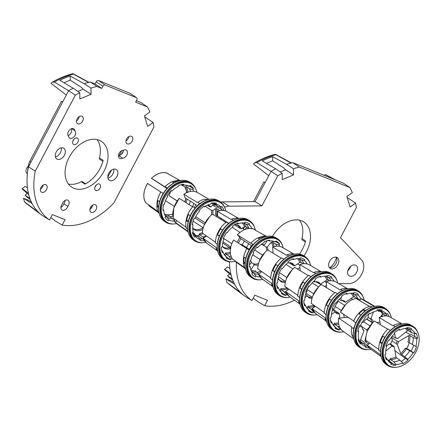 <?xml version="1.0" encoding="UTF-8"?>
<svg xmlns="http://www.w3.org/2000/svg" width="441" height="441" viewBox="0 0 441 441"><rect width="100%" height="100%" fill="white"/><g stroke="black" fill="none" stroke-linecap="round" stroke-linejoin="round"><path stroke-width="0.66" d="M221.007 218.278A6.213 4.228 122.9 0 0 220.687 219.227M348.495 275.305L349.818 276.16A6.213 4.228 122.9 0 0 356.46 272.643A6.213 4.228 122.9 0 0 356.069 265.471A6.213 4.228 122.9 0 0 355.584 265.217L355.336 265.118A6.213 4.228 122.9 0 0 348.495 268.988A6.213 4.228 122.9 0 0 349.085 275.807A6.213 4.228 122.9 0 0 349.57 276.055L348.655 275.465M336.384 257.384A12.122 8.252 -57.1 0 1 334.791 261.833A12.122 8.252 -57.1 0 1 329.703 267.737M222.341 201.89L229 206.19L261.893 205.897L277.786 175.755L271.039 171.34L255.085 201.598L222.341 201.89A14.068 9.575 122.9 0 0 220.632 202.066M215.048 204.74A14.068 9.575 122.9 0 0 213.769 205.831M229 206.19A14.068 9.575 122.9 0 0 224.585 207.27M245.003 229.408A6.494 4.421 122.9 0 0 246.569 227.253A6.494 4.421 122.9 0 0 246.629 227.132M227.374 266.992L224.739 269.313L230.83 273.822M329.598 261.331A6.494 4.421 -57.1 0 1 337.255 257.55A6.494 4.421 -57.1 0 1 337.867 264.683A6.494 4.421 -57.1 0 1 330.21 268.459A6.494 4.421 -57.1 0 1 329.598 261.331M329.388 267.681A6.494 4.421 122.9 0 0 336.003 263.475A6.494 4.421 122.9 0 0 336.207 257.125M299.467 254.066A27.27 18.561 122.9 0 0 302.388 249.347A27.27 18.561 122.9 0 0 305.607 240.962L301.936 238.587A27.27 18.561 -57.1 0 0 299.516 220.213M272.439 236.42A27.27 18.561 -57.1 0 1 303.805 221.983A27.27 18.561 -57.1 0 1 306.385 251.927A27.27 18.561 -57.1 0 1 303.981 255.901M244.755 226.663A12.122 8.252 -57.1 0 1 243.184 228.818M221.195 218.747A6.213 4.228 -57.1 0 1 220.693 219.199M350.678 266.287A6.213 4.228 -57.1 0 1 347.817 270.691M229.491 261.794A67.071 45.655 122.9 0 0 240.714 292.664A67.071 45.655 -57.1 0 0 245.345 296.517L245.334 296.534A67.087 45.671 -57.1 0 1 244.138 295.679A67.087 45.671 -57.1 0 1 240.703 292.686L240.714 292.664M230.18 246.64L230.704 247.186M271.039 171.34A86.546 58.912 -57.1 0 1 275.697 168.826L282.207 173.368L282.312 179.559L293.524 174.928L293.425 168.738L286.611 164.322L272.604 156.632L272.67 160.772L266.436 163.357M292.763 162.63L299.362 167.106L349.895 187.579L343.357 183.12L292.763 162.63A86.546 58.912 122.9 0 0 286.611 164.322M338.716 283.613L348.963 283.596A14.068 9.575 122.9 0 0 361.642 274.357A14.068 9.575 122.9 0 0 361.537 259.87L340.474 237.727L356.367 207.584A86.359 58.785 122.9 0 0 355.573 203.081L347.199 197.54M229.921 247.66A5.044 3.434 -57.1 0 1 230.516 246.988M265.146 182.513L263.878 182.001L265.03 182.745M263.878 182.001L253.542 201.609M231.189 275.283L224.497 269.534L224.739 269.313M232.677 279.952L227.545 275.851L232.313 278.96M236.387 262.285A66.878 45.528 122.9 0 0 251.982 300.575L245.345 296.517M261.893 205.897L255.085 201.598M268.745 175.694L253.41 163.865L254.705 162.806L256.849 162.613A85.212 58.003 -57.1 0 1 275.912 154.736L291.082 163.093M272.67 160.772L284.026 168.109L285.608 169.813L293.524 174.928M280.261 172.007L285.608 169.813M275.553 154.339L291.429 162.944M299.362 167.106A86.359 58.785 122.9 0 0 293.425 168.738M355.573 203.081L350.132 207.027L346.885 196.543L352.331 192.596A86.359 58.785 122.9 0 0 349.895 187.579M334.008 179.338L325.331 174.504L335.97 180.132M324.185 175.358L325.331 174.504M253.222 298.221L257.737 301.561L264.628 305.696A66.878 45.528 122.9 0 0 294.472 300.189M251.982 300.575L254.815 295.2L267.466 300.321L264.628 305.696M282.207 173.368A86.359 58.785 122.9 0 0 277.786 175.755M233.796 282.598L230.786 280.823L225.93 278.855L234.629 284.285M227.545 275.851L229.667 273.982M229.039 277.395L228.339 276.711M271.077 171.384L256.849 162.613M225.93 278.855L226.966 282.472L240.703 292.686M226.773 282.312L230.042 285.079L226.773 282.312M230.064 285.095L244.138 295.679M272.604 156.632A85.3 58.069 -57.1 0 0 262.301 160.888L275.697 168.892M305.354 241.927L302.3 239.959A1.731 1.18 -57.1 0 1 301.936 238.587M391.354 337.365L397.181 341.13A4.327 2.944 -57.1 0 1 396.801 342.381A4.327 2.944 -57.1 0 1 396.128 343.567L391.939 340.86M394.927 350.749L405.4 358.351L408.068 360.071L407.771 359.31A19.696 13.406 122.9 0 0 413.129 352.695L413.763 352.844A20.6 14.024 122.9 0 0 416.475 346.582L415.846 346.439A19.696 13.406 122.9 0 0 416.679 338.765L417.522 338.264A20.777 14.145 122.9 0 0 416.111 333.109L415.306 333.754A19.696 13.406 122.9 0 0 411.194 329.499L411.558 328.666A20.6 14.024 122.9 0 0 406.817 327.553L406.459 328.391A19.696 13.406 122.9 0 0 399.755 330.111L399.601 329.245A20.777 14.145 122.9 0 0 394.392 332.85L394.684 333.611A19.696 13.406 122.9 0 0 389.326 340.226L388.697 340.077A20.6 14.024 122.9 0 0 387.137 343.159A20.6 14.024 122.9 0 0 385.98 346.334L386.614 346.483A19.696 13.406 122.9 0 0 385.776 354.156L384.932 354.652A20.777 14.145 122.9 0 0 386.349 359.806L387.154 359.167A19.696 13.406 122.9 0 0 388.08 360.672A19.696 13.406 122.9 0 0 391.261 363.423L389.067 360.644L387.672 359.696M381.217 356.956L381.085 356.422A22.866 15.562 -57.1 0 1 382.926 341.08A22.866 15.562 -57.1 0 1 402.016 324.003L402.561 323.903A23.312 15.87 122.9 0 0 383.097 341.312A23.312 15.87 122.9 0 0 381.217 356.956A23.312 15.87 122.9 0 0 386.178 364.487L387.545 365.418A23.351 15.893 122.9 0 0 395.571 367.309M384.745 337.508L382.518 335.799A19.586 13.335 122.9 0 0 380.952 338.881A19.586 13.335 122.9 0 0 380.01 341.373A19.52 13.285 -57.1 0 1 380.021 341.351A19.52 13.285 -57.1 0 1 380.958 338.864A19.52 13.285 -57.1 0 1 387.81 329.262L388.119 328.986L390.373 330.375M382.452 335.992A20.413 13.897 -57.1 0 1 388.097 329.003A20.413 13.897 -57.1 0 1 388.119 328.986M417.903 332.729A23.351 15.893 122.9 0 0 412.881 326.191A23.351 15.893 122.9 0 0 384.458 342.205A23.351 15.893 122.9 0 0 387.545 365.418M369.718 343.087L367.215 345.27L380.357 354.592L380.241 355.479L380.985 356.003M386.107 346.069L391.134 343.104A4.763 3.241 -57.1 0 1 391.58 341.571A4.763 3.241 -57.1 0 1 392.424 340.132L391.316 337.271M388.901 365.55L388.102 365.032A22.723 15.468 -57.1 0 1 384.888 342.304A22.723 15.468 -57.1 0 1 412.754 326.853L413.553 327.371A22.723 15.468 -57.1 0 1 416.767 350.099A22.723 15.468 -57.1 0 1 388.901 365.55A22.723 15.468 -57.1 0 1 385.688 342.822A22.723 15.468 -57.1 0 1 413.553 327.371M417.522 338.264L410.869 334.317L409.617 334.372L405.803 332.106M397.181 341.13L398.537 341.566L408.62 335.618A17.552 11.946 -57.1 0 1 407.958 341.957L415.846 346.439M416.679 338.765L413.123 337.58L409.849 335.551L408.62 335.618M406.712 348.462L411.111 351.124M413.129 352.695L405.246 348.219A17.552 11.946 -57.1 0 1 400.792 353.665L407.771 359.31M400.792 353.665L397.247 344.531L396.128 343.567M414.86 336.544A20.777 14.145 122.9 0 0 414.259 333.446M398.537 341.566A4.763 3.241 -57.1 0 1 397.247 344.531M405.246 348.219L406.663 348.55A19.586 13.335 122.9 0 0 409.298 342.563M391.261 363.423L390.902 364.255A20.6 14.024 122.9 0 0 395.638 365.368L396.001 364.531A19.696 13.406 122.9 0 0 402.705 362.811L402.853 363.676A20.777 14.145 122.9 0 0 408.068 360.071M405.4 358.351A20.777 14.145 -57.1 0 1 401.205 361.411M391.228 363.5A20.6 14.024 122.9 0 0 392.975 363.649L395.638 365.368M413.763 352.844L411.1 351.124A20.6 14.024 122.9 0 0 413.691 345.253M395.268 326.621L393.278 325.419A20.413 13.897 -57.1 0 1 400.373 323.611L401.293 324.146M389.16 359.988L389.337 361.08L392.964 363.665M381.261 357.127A20.413 13.897 -57.1 0 1 380.241 355.479M380.544 351.571L378.841 350.375A20.413 13.897 -57.1 0 1 379.74 342.249L381.928 343.699M412.881 326.191L411.47 325.326A23.312 15.87 122.9 0 0 402.561 323.903M380.021 341.351L380.01 341.373A19.586 13.335 122.9 0 0 379.806 342.056L379.74 342.249M393.278 325.419L392.854 325.778L379.238 317.537L380.374 324.686M411.194 329.499L408.074 328.843L406.641 327.966M388.488 360.247A19.586 13.335 122.9 0 0 389.651 360.303L390.461 358.434L390.638 359.602L393.802 361.752L396.001 364.531M386.073 346.036L386.614 346.483M379.806 342.056L381.713 342.707L382.093 343.214M378.99 349.603L365.87 340.386A18.737 12.756 -57.1 0 1 374.299 320.954L387.81 329.262M382.904 336.296A19.586 13.335 122.9 0 0 380.296 342.376M399.755 330.111L398.647 329.758M402.705 362.811L399.882 360.17A18.539 12.618 -57.1 0 1 393.802 361.752M379.166 317.526C383.416 315.513 387.159 315.392 390.395 317.167L390.395 317.167A18.737 12.756 -57.1 0 0 379.238 317.537L379.139 317.63M392.159 336.224L395.461 338.032L394.535 332.718M405.444 328.435A17.552 11.946 -57.1 0 1 407.319 330.893L408.52 330.706L411.789 332.718L415.306 333.754M407.319 330.893L397.71 338.556L396.029 337.966M390.147 343.682L394.21 346.632L396.012 356.973L396.668 358.031L399.882 360.17M385.765 351.047L391.961 346.108L391.31 345.193L389.535 344.046M367.243 345.06L367.215 345.27A18.737 12.756 -57.1 0 0 370.076 348.638L380.633 356.19M387.154 359.167L385.258 356.703M396.668 358.031A18.445 12.557 -57.1 0 1 390.638 359.602M395.461 338.032A4.763 3.241 -57.1 0 1 396.657 338.021A4.763 3.241 -57.1 0 1 397.71 338.556M396.035 337.966A4.327 2.944 -57.1 0 1 396.189 338.054A4.327 2.944 -57.1 0 1 396.376 338.186M408.074 328.843A18.539 12.618 -57.1 0 1 408.454 329.063A18.539 12.618 -57.1 0 1 411.789 332.718M413.123 337.58A18.539 12.618 -57.1 0 1 412.379 344.531M409.667 350.788A18.539 12.618 -57.1 0 1 404.794 356.775M389.067 360.644A18.539 12.618 -57.1 0 1 388.345 360.203A18.539 12.618 -57.1 0 1 387.209 359.283M394.21 346.632A4.763 3.241 -57.1 0 1 391.961 346.108M390.461 358.434A17.552 11.946 122.9 0 0 396.012 356.973M393.152 345.623A4.327 2.944 -57.1 0 1 391.492 345.325A4.327 2.944 -57.1 0 1 391.31 345.193M406.574 328.115A18.445 12.557 -57.1 0 1 408.52 330.706M409.849 335.551A18.445 12.557 -57.1 0 1 409.116 342.448M406.404 348.704A18.445 12.557 -57.1 0 1 401.569 354.647M262.615 255.102L254.7 249.992M279.864 246.403A19.696 13.406 122.9 0 0 278.949 244.865L279.644 244.038A20.777 14.145 122.9 0 0 276.976 241.492A20.777 14.145 122.9 0 0 276.088 240.984L275.493 241.894A19.696 13.406 122.9 0 0 273.249 241.111A19.696 13.406 122.9 0 0 269.451 240.968L269.501 240.152A20.6 14.024 122.9 0 0 264.054 241.894L264.005 242.71A19.696 13.406 122.9 0 0 257.61 247.621L257.103 247.059A20.777 14.145 122.9 0 0 253.04 252.555L253.658 252.963A19.696 13.406 122.9 0 0 250.642 260.774L249.915 261.006A20.6 14.024 122.9 0 0 249.501 264.131A20.6 14.024 122.9 0 0 249.551 267.114L250.273 266.882A19.696 13.406 122.9 0 0 252.461 273.029L251.767 273.85A20.777 14.145 122.9 0 0 254.435 276.397A20.777 14.145 122.9 0 0 255.322 276.909L255.918 276A19.696 13.406 122.9 0 0 260.102 277.014M245.692 269.44L245.56 268.905A22.866 15.562 -57.1 0 1 245.058 262.985A22.866 15.562 -57.1 0 1 266.491 236.486L267.037 236.387A23.312 15.87 122.9 0 0 245.185 263.404A23.312 15.87 122.9 0 0 245.692 269.44A23.312 15.87 122.9 0 0 250.659 276.976L252.026 277.902A23.351 15.893 122.9 0 0 260.047 279.792M245.791 258.294L243.691 256.838A20.413 13.897 -57.1 0 1 244.391 254.159L244.496 253.834A19.52 13.285 -57.1 0 1 246.833 248.559L249.176 250.064M243.73 256.866A19.586 13.335 122.9 0 0 243.415 259.435A19.586 13.335 122.9 0 0 243.476 262.412L243.327 262.952L245.02 264.12M244.391 254.159A20.413 13.897 -57.1 0 1 246.872 248.575M282.378 245.213A23.351 15.893 122.9 0 0 277.356 238.675A23.351 15.893 122.9 0 0 258.068 242.396A23.351 15.893 122.9 0 0 246.541 264.308A23.351 15.893 122.9 0 0 252.026 277.902M256.855 272.483A19.586 13.335 122.9 0 0 258.277 272.103A19.586 13.335 122.9 0 0 260.868 271.033M235.88 261.441L235.792 261.86L244.964 268.431M262.836 279.445A22.723 15.468 -57.1 0 1 253.377 278.034L252.577 277.521A22.723 15.468 -57.1 0 1 247.032 264.153A22.723 15.468 -57.1 0 1 258.387 242.715A22.723 15.468 -57.1 0 1 277.235 239.342L278.034 239.854A22.723 15.468 -57.1 0 1 283.21 247.897M253.377 278.034A22.723 15.468 -57.1 0 1 247.831 264.666A22.723 15.468 -57.1 0 1 259.187 243.234A22.723 15.468 -57.1 0 1 278.034 239.854M249.474 264.837L251.475 262.45A11.251 7.662 -57.1 0 1 250.697 260.515M254.683 250.008L262.588 255.135M279.644 244.038L276.976 242.318A20.777 14.145 122.9 0 0 275.983 241.139M275.619 241.701L276.976 242.318M262.186 244.49L265.879 246.877A10.821 7.365 -57.1 0 1 266.844 250.543M278.949 244.865L275.553 244.027L272.29 242.032L271.187 242.368L267.152 247.186L265.879 246.877M253.184 244.579L250.901 243.129A20.413 13.897 -57.1 0 1 252.572 241.492A20.413 13.897 -57.1 0 1 257.671 237.947L259.683 239.143M264.435 236.988L263.117 236.205A20.413 13.897 -57.1 0 1 267.213 236.359M260.526 270.642L261.403 271.992M253.603 275.796L255.322 276.909M245.714 269.523L245.626 269.462A20.413 13.897 -57.1 0 1 243.327 262.952M277.356 238.675L275.945 237.815A23.312 15.87 122.9 0 0 267.037 236.387M275.553 244.027A18.539 12.618 -57.1 0 1 276.7 246.15M263.117 236.205L262.56 236.619A19.586 13.335 122.9 0 0 257.798 238.024M250.901 243.129L250.769 243.239A19.52 13.285 -57.1 0 1 252.318 241.718L252.572 241.492M263.018 237.49L263.051 236.933L262.56 236.619M269.451 240.968L267.648 240.516M258.751 273.756L256.166 272.02L255.681 270.873A17.552 11.946 122.9 0 1 251.006 270.206M249.474 265.956L250.273 266.882M243.476 262.412L243.967 262.726L245.102 262.362M272.29 242.032A18.445 12.557 -57.1 0 1 274.131 246.58M244.568 267.648L232.424 258.966A18.737 12.756 -57.1 0 1 233.554 239.987L246.833 248.559M244.22 257.208A19.586 13.335 122.9 0 0 243.967 262.726M263.051 236.933A19.586 13.335 122.9 0 0 258.316 238.333M254.077 229.463L266.055 236.167M250.769 243.239L237.379 234.81L240.984 238.796L252.026 245.929M272.957 246.943A17.552 11.946 122.9 0 0 271.187 242.368M257.61 247.621L256.921 247.258M271.623 240.891A18.539 12.618 -57.1 0 1 272.202 241.15L275.493 241.894M258.564 274.23A18.539 12.618 -57.1 0 1 253.889 273.31L255.918 276M233.548 239.987L231.994 243.212M252.93 244.86L252.335 244.479A17.552 11.946 122.9 0 0 252.324 244.485L252.693 245.13M263.023 244.529A10.821 7.365 122.9 0 1 263.238 244.606L264.473 244.882L267.235 240.626M252.715 254.744L260.019 259.457M251.442 262.483L253.399 263.746L254.154 264.754L250.874 269.798M253.889 273.31L251.717 271.832M256.166 272.02A18.445 12.557 -57.1 0 1 251.557 271.513M253.399 263.746A10.821 7.365 122.9 0 0 258.514 263.442M264.473 244.882A11.251 7.662 122.9 0 0 263.624 244.628A11.251 7.662 122.9 0 0 260.962 244.617M254.154 264.754A11.251 7.662 122.9 0 0 258.15 264.909M267.152 247.186A11.251 7.662 -57.1 0 1 268.111 250.146M177.221 200.914L168.782 195.468A17.315 11.786 122.9 0 0 170.921 190.964M184.685 201.813A17.315 11.786 122.9 0 0 185.904 198.285M193.764 191.355A19.696 13.406 122.9 0 0 192.855 189.564L193.566 188.765A20.777 14.145 122.9 0 0 190.529 185.672A20.777 14.145 122.9 0 0 190.198 185.463L189.58 186.356A19.696 13.406 122.9 0 0 186.802 185.292A19.696 13.406 122.9 0 0 183.677 185.082L183.754 184.255A20.6 14.024 122.9 0 0 178.329 185.727L178.252 186.549A19.696 13.406 122.9 0 0 171.764 191.179L171.295 190.584A20.777 14.145 122.9 0 0 167.073 195.936L167.663 196.383A19.696 13.406 122.9 0 0 164.377 204.144L163.655 204.337A20.6 14.024 122.9 0 0 163.12 207.49A20.6 14.024 122.9 0 0 163.049 210.522L163.771 210.324A19.696 13.406 122.9 0 0 165.662 216.685L164.951 217.485A20.777 14.145 122.9 0 0 167.988 220.577A20.777 14.145 122.9 0 0 168.319 220.781L168.942 219.894A19.696 13.406 122.9 0 0 174.845 221.167L172.288 218.4L169.096 216.25L168.644 215.092A17.552 11.946 122.9 0 1 164.565 214.387M159.245 213.62L159.113 213.08A22.866 15.562 -57.1 0 1 158.683 206.25A22.866 15.562 -57.1 0 1 180.049 180.667L180.59 180.567A23.312 15.87 122.9 0 0 158.81 206.653A23.312 15.87 122.9 0 0 159.245 213.62A23.312 15.87 122.9 0 0 164.212 221.15L165.579 222.082A23.351 15.893 122.9 0 0 173.6 223.967M159.565 201.653L157.431 200.181A20.413 13.897 -57.1 0 1 157.944 198.34L158.049 198.009A19.52 13.285 -57.1 0 1 160.833 191.984L163.209 193.456M157.459 200.203A19.586 13.335 122.9 0 0 157.035 202.832A19.586 13.335 122.9 0 0 156.974 205.859L156.825 206.366L158.595 207.584M157.944 198.34A20.413 13.897 -57.1 0 1 160.893 191.967M195.931 189.387A23.351 15.893 122.9 0 0 190.909 182.855A23.351 15.893 122.9 0 0 172.007 186.262A23.351 15.893 122.9 0 0 160.171 207.557A23.351 15.893 122.9 0 0 165.579 222.082M169.868 216.768A19.586 13.335 122.9 0 0 171.147 216.481A19.586 13.335 122.9 0 0 172.844 215.919M149.108 205.12L148.838 205.771L158.611 212.766M176.538 223.593A22.723 15.468 -57.1 0 1 166.93 222.214L166.13 221.696A22.723 15.468 -57.1 0 1 160.662 207.424A22.723 15.468 -57.1 0 1 172.315 186.593A22.723 15.468 -57.1 0 1 190.788 183.517L191.587 184.035A22.723 15.468 -57.1 0 1 196.796 192.221M195.65 204.58A22.723 15.468 -57.1 0 1 194.426 207.595M166.93 222.214A22.723 15.468 -57.1 0 1 161.461 207.943A22.723 15.468 -57.1 0 1 173.115 187.105A22.723 15.468 -57.1 0 1 191.587 184.035M168.782 195.468L177.166 200.991M193.566 188.765L190.903 187.045A20.777 14.145 122.9 0 0 189.972 185.788M189.332 186.3L190.903 187.045M181.075 184.729L185.049 187.017A17.552 11.946 -57.1 0 1 186.648 192.254L187.894 192.408M192.855 189.564L189.432 188.698L186.174 186.703L185.049 187.017M186.488 192.734A17.315 11.786 122.9 0 0 184.889 187.193M186.168 198.456L186.036 198.439A17.552 11.946 -57.1 0 1 184.829 201.901M173.798 220.031A20.6 14.024 122.9 0 0 175.364 219.629M167.348 188.098L165.077 186.664A20.413 13.897 -57.1 0 1 166.13 185.667A20.413 13.897 -57.1 0 1 171.94 181.78L173.903 182.938M178.539 181.008L177.365 180.314A20.413 13.897 -57.1 0 1 180.766 180.534M174.845 221.167L174.763 221.988A20.6 14.024 122.9 0 0 175.7 221.884M167.663 220.357L168.319 220.781M159.184 213.361L158.815 213.102A20.413 13.897 -57.1 0 1 156.825 206.366M190.909 182.855L189.498 181.99A23.312 15.87 122.9 0 0 180.59 180.567M177.365 180.314L176.78 180.733A19.586 13.335 122.9 0 0 172.1 181.874M165.077 186.664L164.917 186.802A19.52 13.285 -57.1 0 1 165.871 185.898L166.13 185.667M177.238 181.416L176.78 180.733M183.677 185.082L181.631 184.586M163.021 209.475L163.771 210.324M156.974 205.859L157.465 206.173L158.732 205.831M157.944 211.432L145.646 202.645A18.737 12.756 -57.1 0 1 147.537 183.445L160.833 191.984M157.944 200.534A19.586 13.335 122.9 0 0 157.465 206.173M159.311 202.623A17.315 11.786 -57.1 0 1 159.444 201.57M177.271 181.053A19.586 13.335 122.9 0 0 172.618 182.183M168.131 173.903L179.658 180.347M164.917 186.802L151.539 178.368A18.737 12.756 -57.1 0 1 168.385 173.809C163.148 171.284 157.514 172.8 151.472 178.346M171.764 191.179L171.058 190.821M147.526 183.45L145.547 187.386M166.312 188.23A17.552 11.946 -57.1 0 1 166.461 188.087L151.5 178.407M166.45 188.081L167.018 188.445M185.176 185.071A18.539 12.618 -57.1 0 1 186.256 185.595L189.58 186.356M192.53 206.719A19.696 13.406 122.9 0 0 193.792 203.378M165.485 200.699L174.322 206.405M165.336 216.129L166.946 217.22L168.942 219.894M189.432 188.698A18.539 12.618 -57.1 0 1 190.633 191.433M190.413 201.195A18.539 12.618 -57.1 0 1 189.172 204.618M172.288 218.4A18.539 12.618 -57.1 0 1 166.946 217.22M164.46 214.083A17.315 11.786 122.9 0 0 172.767 213.984M186.174 186.703A18.445 12.557 -57.1 0 1 187.877 192.155M187.155 199.089A18.445 12.557 -57.1 0 1 185.893 202.568M169.096 216.25A18.445 12.557 -57.1 0 1 165.11 215.688M223.714 221.068A20.6 14.024 122.9 0 0 223.929 220.169M221.029 219.436A20.6 14.024 122.9 0 0 221.266 218.449M188.208 232.319L188.075 231.784A22.866 15.562 -57.1 0 1 188.693 219.783A22.866 15.562 -57.1 0 1 209.012 199.365L209.552 199.271A23.312 15.87 122.9 0 0 188.842 220.087A23.312 15.87 122.9 0 0 188.208 232.319A23.312 15.87 122.9 0 0 193.175 239.854L194.542 240.786A23.351 15.893 122.9 0 0 202.562 242.671M224.893 208.091A23.351 15.893 122.9 0 0 219.872 201.559L218.46 200.694A23.312 15.87 122.9 0 0 209.552 199.271M219.872 201.559A23.351 15.893 122.9 0 0 190.198 220.98A23.351 15.893 122.9 0 0 194.542 240.786M205.644 242.258A22.723 15.468 -57.1 0 1 195.892 240.913L195.093 240.4A22.723 15.468 -57.1 0 1 190.661 220.991A22.723 15.468 -57.1 0 1 219.75 202.221L220.55 202.739A22.723 15.468 -57.1 0 1 225.786 211.068M195.892 240.913A22.723 15.468 -57.1 0 1 191.46 221.503A22.723 15.468 -57.1 0 1 220.55 202.739M225.29 221.051A22.723 15.468 -57.1 0 1 225.059 221.889M212.948 214.513A14.173 9.647 122.9 0 0 212.727 210.699L211.404 210.307A13.743 9.355 122.9 0 1 211.515 214.822M186.405 227.457L173.269 218.146A18.737 12.756 -57.1 0 1 173.754 208.229A18.737 12.756 -57.1 0 1 179.244 198.411L192.662 206.801A19.52 13.285 122.9 0 0 187.012 216.713A19.52 13.285 122.9 0 0 187.012 216.724L187.006 216.74A19.586 13.335 122.9 0 0 186.157 220.285L186.047 220.605A20.413 13.897 122.9 0 0 186.289 228.333L187.64 229.292M223.923 210.55A20.777 14.145 122.9 0 0 221.823 206.476L221.079 207.231A19.696 13.406 122.9 0 0 216.162 204.084L216.421 203.24A20.6 14.024 122.9 0 0 211.311 203.141L211.057 203.99A19.696 13.406 122.9 0 0 204.304 206.912L204.023 206.14A20.777 14.145 122.9 0 0 199.1 210.517L199.519 211.167A19.696 13.406 122.9 0 0 194.883 218.378L194.205 218.361A20.6 14.024 122.9 0 0 192.276 224.717L192.96 224.728A19.696 13.406 122.9 0 0 193.202 232.032L192.392 232.661A20.777 14.145 122.9 0 0 194.619 237.175L195.369 236.42A19.696 13.406 122.9 0 0 200.28 239.568L197.948 236.767L194.773 234.618L194.492 233.432A17.552 11.946 122.9 0 1 192.513 232.567M192.662 206.801L192.866 206.62A20.413 13.897 122.9 0 0 187.971 214.249L188.081 213.935A19.586 13.335 122.9 0 0 187.006 216.74M192.866 206.62L195.17 208.058M186.047 220.605L188.114 221.999M188.434 214.563A19.586 13.335 122.9 0 0 186.648 220.605L186.157 220.285M190.225 215.765L187.971 214.249M223.218 210.456L217.407 207.088L216.184 207.253L212.645 205.17M221.388 209.271A20.777 14.145 122.9 0 0 220.61 207.11M199.817 239.011A20.6 14.024 122.9 0 0 202.469 238.79L198.814 236.216L198.538 235.119M192.375 224.177L192.96 224.728M186.648 220.605L188.175 220.632L188.318 221.15M188.125 221.024A17.552 11.946 -57.1 0 1 188.175 220.632M200.28 239.568L200.027 240.411A20.6 14.024 122.9 0 0 204.315 240.632M203.72 239.595L202.469 238.79M199.883 203.599L197.744 202.281A20.413 13.897 -57.1 0 1 204.883 199.2L206.36 200.065M196.322 235.665A19.586 13.335 122.9 0 0 199.029 235.433L199.602 233.532L199.883 234.717L203.814 237.776M208.213 199.53A19.586 13.335 122.9 0 0 205.341 199.47M197.744 202.281L197.425 202.568L183.908 194.261A18.737 12.756 -57.1 0 1 192.783 191.3A18.737 12.756 -57.1 0 1 197.386 192.535L209.128 199.349M216.162 204.084L212.424 202.987M219.861 210.616L216.448 208.56L215.247 208.736A17.552 11.946 122.9 0 1 215.484 214.761L217.611 215.704M195.225 217.639L195.903 218.576L204.453 224.265M216.614 216.746A19.586 13.335 122.9 0 0 216.928 215.274M176.869 220.698L175.38 222.418L187.987 231.415M207.424 199.729A19.586 13.335 122.9 0 0 205.881 199.784M206.278 235.819A18.539 12.618 -57.1 0 1 203.058 236.867M197.948 236.767A18.539 12.618 -57.1 0 1 195.335 235.566A18.539 12.618 -57.1 0 1 193.505 233.895L195.369 236.42M204.304 206.912L203.406 206.57M213.179 203.45A18.539 12.618 -57.1 0 1 215.445 204.431A18.539 12.618 -57.1 0 1 217.622 206.322L221.079 207.231M205.164 222.799L195.705 216.691M193.125 221.206L203.196 227.71A13.743 9.355 122.9 0 1 193.379 228.598A13.743 9.355 122.9 0 1 192.7 228.096M202.755 229.535A14.173 9.647 122.9 0 1 192.783 228.444L192.706 228.515M175.397 222.187L175.38 222.418A18.737 12.756 -57.1 0 0 177.067 224L188.103 231.9M193.505 233.895L192.568 233.261M197.403 205.71L185.088 197.755L183.836 194.332M199.089 204.222L198.77 204.018L198.588 204.641M207.364 205.181L209.585 206.614L210.875 206.956L213.207 204.596L214.359 204.315L217.622 206.322M205.225 206.316L211.404 210.307M215.247 208.736L212.727 210.699M203.152 233.636A18.445 12.557 -57.1 0 1 199.883 234.717M194.773 234.618A18.445 12.557 -57.1 0 1 193.875 234.32M213.703 203.61A18.445 12.557 -57.1 0 1 214.359 204.315M216.448 208.56A18.445 12.557 -57.1 0 1 216.685 215.12M209.585 206.614A13.743 9.355 122.9 0 0 208.29 205.512A13.743 9.355 122.9 0 0 207.546 205.098M199.602 233.532A17.552 11.946 122.9 0 0 202.386 232.622M198.852 204.073A17.552 11.946 122.9 0 0 198.472 204.315M213.207 204.596A17.552 11.946 122.9 0 0 211.564 203.097M210.875 206.956A14.173 9.647 122.9 0 0 207.788 204.999M60.886 207.353A4.542 3.093 122.9 0 0 63.361 204.795A4.542 3.093 122.9 0 0 63.813 203.709A4.542 3.093 122.9 0 0 64.463 202.7A4.542 3.093 122.9 0 0 65.141 200.374M68.46 205.28A4.542 3.093 122.9 0 0 68.03 200.291A4.542 3.093 122.9 0 0 62.672 202.932A4.542 3.093 122.9 0 0 62.22 204.023A4.542 3.093 122.9 0 0 61.564 205.032A4.542 3.093 122.9 0 0 61.994 210.021A4.542 3.093 122.9 0 0 67.352 207.375A4.542 3.093 122.9 0 0 67.804 206.289A4.542 3.093 122.9 0 0 68.46 205.28M63.813 203.709L67.804 206.289M61.205 147.862A6.383 4.344 -57.1 0 1 60.378 152.707A6.383 4.344 -57.1 0 1 55.412 156.836M56.239 151.991A6.383 4.344 -57.1 0 1 63.769 148.275A6.383 4.344 -57.1 0 1 64.369 155.287A6.383 4.344 -57.1 0 1 56.845 159.003A6.383 4.344 -57.1 0 1 56.239 151.991M113.728 169.135A6.383 4.344 -57.1 0 1 112.896 173.98A6.383 4.344 -57.1 0 1 107.929 178.109M108.762 173.263A6.383 4.344 -57.1 0 1 116.286 169.548A6.383 4.344 -57.1 0 1 116.893 176.56A6.383 4.344 -57.1 0 1 109.362 180.275A6.383 4.344 -57.1 0 1 108.762 173.263M123.463 150.216A4.542 3.093 -57.1 0 1 122.78 152.542A4.542 3.093 -57.1 0 1 118.585 155.535L122.581 158.121A4.542 3.093 -57.1 0 1 119.55 158.28A4.542 3.093 -57.1 0 1 118.993 153.556A4.542 3.093 -57.1 0 1 123.315 150.298A4.542 3.093 -57.1 0 1 126.346 150.133A4.542 3.093 -57.1 0 1 126.776 155.122A4.542 3.093 -57.1 0 1 122.581 158.121M71.37 128.744A4.542 3.093 -57.1 0 1 71.018 132.846A4.542 3.093 -57.1 0 1 68.107 135.602M75.009 135.426A4.542 3.093 -57.1 0 1 69.65 138.072A4.542 3.093 -57.1 0 1 68.576 136.241A4.542 3.093 -57.1 0 1 68.923 130.751A4.542 3.093 -57.1 0 1 73.818 128.855A4.542 3.093 -57.1 0 1 74.898 130.685A4.542 3.093 -57.1 0 1 75.009 135.426M97.07 139.593A27.27 18.561 -57.1 0 1 99.484 157.972L103.161 160.342A27.27 18.561 -57.1 0 1 99.942 168.732A27.27 18.561 -57.1 0 1 84.997 184.14L81.32 181.764A1.731 1.18 -57.1 0 1 82.417 181.736L85.62 183.803M69.198 157.239A27.27 18.561 -57.1 0 1 101.358 141.368A27.27 18.561 -57.1 0 1 103.933 171.312A27.27 18.561 -57.1 0 1 71.773 187.182A27.27 18.561 -57.1 0 1 69.198 157.239M92.665 205.093A4.327 2.944 -57.1 0 1 92.037 207.066A4.327 2.944 -57.1 0 1 89.892 209.387M90.521 207.413A4.327 2.944 -57.1 0 1 95.625 204.894A4.327 2.944 -57.1 0 1 96.033 209.646A4.327 2.944 -57.1 0 1 90.929 212.165A4.327 2.944 -57.1 0 1 90.521 207.413M74.127 139.031A3.677 2.503 -57.1 0 1 73.845 139.659A3.677 2.503 -57.1 0 1 72.875 140.971M73.156 140.343A3.677 2.503 -57.1 0 1 77.495 138.198A3.677 2.503 -57.1 0 1 77.842 142.239A3.677 2.503 -57.1 0 1 73.504 144.378A3.677 2.503 -57.1 0 1 73.156 140.343M128.761 136.638A4.327 2.944 -57.1 0 1 128.133 138.612A4.327 2.944 -57.1 0 1 125.988 140.933M126.611 138.959A4.327 2.944 -57.1 0 1 131.716 136.44A4.327 2.944 -57.1 0 1 132.129 141.192A4.327 2.944 -57.1 0 1 127.019 143.711A4.327 2.944 -57.1 0 1 126.611 138.959M79.242 116.584A4.327 2.944 -57.1 0 1 78.614 118.557A4.327 2.944 -57.1 0 1 76.469 120.873M77.098 118.899A4.327 2.944 -57.1 0 1 82.202 116.38A4.327 2.944 -57.1 0 1 82.61 121.137A4.327 2.944 -57.1 0 1 77.506 123.656A4.327 2.944 -57.1 0 1 77.098 118.899M43.152 185.038A4.327 2.944 -57.1 0 1 42.523 187.012A4.327 2.944 -57.1 0 1 40.379 189.332M41.002 187.359A4.327 2.944 -57.1 0 1 46.112 184.84A4.327 2.944 -57.1 0 1 46.52 189.591A4.327 2.944 -57.1 0 1 41.415 192.111A4.327 2.944 -57.1 0 1 41.002 187.359M96.259 185A3.677 2.503 -57.1 0 1 95.978 185.628A3.677 2.503 -57.1 0 1 95.008 186.94M95.289 186.311A3.677 2.503 -57.1 0 1 99.627 184.167A3.677 2.503 -57.1 0 1 99.975 188.208A3.677 2.503 -57.1 0 1 95.636 190.352A3.677 2.503 -57.1 0 1 95.289 186.311M123.436 150.519A8.765 5.965 -57.1 0 1 122.807 151.908A8.765 5.965 -57.1 0 1 120.569 154.951M42.849 186.278A8.875 6.042 -57.1 0 1 42.755 186.466A8.875 6.042 -57.1 0 1 41.382 188.55M27.408 173.837L27.088 173.594A5.044 3.434 -57.1 0 1 26.747 168.153A5.044 3.434 -57.1 0 1 28.367 166.092M28.654 194.591L22.05 188.913L24.922 186.378L27.441 187.75M75.334 95.14L68.592 90.725A86.546 58.912 -57.1 0 1 73.25 88.211L79.76 92.748A86.359 58.785 122.9 0 0 75.334 95.14L35.274 171.119A66.878 45.528 122.9 0 0 49.535 219.96L42.893 215.897A67.071 45.655 -57.1 0 1 38.268 212.049A67.071 45.655 122.9 0 1 28.478 166.803L35.274 171.119M50.776 217.6L55.29 220.941L62.181 225.081L65.014 219.701L52.369 214.58L49.535 219.96M62.181 225.081A66.878 45.528 122.9 0 0 113.861 202.948L153.915 126.969A86.359 58.785 122.9 0 0 153.126 122.466L144.747 116.926M105.052 84.986A1.957 1.329 122.9 0 0 102.896 86.204L96.116 81.855A2.144 1.461 -57.1 0 1 98.481 80.521L105.052 84.986L136.478 97.715A1.957 1.329 122.9 0 1 136.649 97.808A1.957 1.329 122.9 0 1 136.815 99.942L135.641 102.174L147.448 106.959A86.359 58.785 122.9 0 1 149.885 111.981L144.439 115.922L147.68 126.413L153.126 122.466M96.116 81.855L95.03 83.922L90.311 82.009L96.915 86.491L101.722 88.437L102.896 86.204M96.915 86.491A86.359 58.785 122.9 0 0 90.973 88.117L84.165 83.702L70.158 76.017L70.224 80.152L81.574 87.489L83.156 89.192L91.072 94.308L90.973 88.117M91.072 94.308L79.86 98.938L79.76 92.748M68.592 90.725L28.478 166.803M90.311 82.009A86.546 58.912 122.9 0 0 84.165 83.702M136.478 97.715L129.908 93.249L98.481 80.521M129.908 93.249A2.144 1.461 -57.1 0 1 130.095 93.349A2.144 1.461 -57.1 0 1 130.255 93.486M147.448 106.959L140.905 102.505L136.423 100.691M90.708 207.083L91.596 207.656A8.875 6.042 -57.1 0 1 90.896 208.604M71.712 128.629L74.898 130.685M81.32 181.764A27.27 18.561 -57.1 0 1 68.394 184.002M77.814 91.392L83.156 89.192M101.722 88.437L95.03 83.922M62.699 101.899L61.431 101.386L62.578 102.125M61.431 101.386L29.779 161.423L30.925 162.161M27.596 172.21A62.33 42.43 -57.1 0 1 28.637 164.603A8.655 5.893 -57.1 0 1 29.779 161.423M30.231 199.338L25.093 195.231L29.861 198.34M22.287 188.698L28.378 193.208M66.299 95.074L50.958 83.25L52.258 82.191L54.397 81.998A85.212 58.003 -57.1 0 1 73.465 74.121L88.63 82.478M73.107 73.724L88.977 82.324M107.797 177.161L111.518 170.099M119.224 155.486L121.782 150.64M127.984 138.876L128.265 138.342M31.344 201.984L28.34 200.203L23.478 198.235L32.182 203.67M102.907 161.312L99.853 159.339A1.731 1.18 -57.1 0 1 99.484 157.972M42.893 215.897L42.882 215.919A67.087 45.671 -57.1 0 1 41.686 215.059A67.087 45.671 -57.1 0 1 38.257 212.066L38.268 212.049M70.158 76.017A85.3 58.069 122.9 0 0 59.855 80.268L73.25 88.277M25.093 195.231L27.215 193.362M30.324 199.586L25.892 196.096M70.224 80.152L63.989 82.737M68.625 90.769L54.397 81.998M61.663 206.851L61.001 206.548M23.478 198.235L24.514 201.851L38.257 212.066M24.327 201.691L27.596 204.459L24.327 201.691M27.618 204.475L41.686 215.059M367.998 317.288L369.784 318.441A6.494 4.421 122.9 0 1 370.005 318.567A6.494 4.421 122.9 0 1 371.151 319.885A6.494 4.421 122.9 0 1 371.598 322.139L366.763 319.019M389.067 316.539A20.6 14.024 122.9 0 0 387.341 313.557L386.68 314.146A19.696 13.406 122.9 0 0 381.746 311.037L382.115 310.045A20.777 14.145 122.9 0 0 377.066 309.94L376.835 310.933A19.696 13.406 122.9 0 0 370.082 313.794L369.779 313.182A20.6 14.024 122.9 0 0 364.806 317.597L365.104 318.209A19.696 13.406 122.9 0 0 360.49 325.43L359.724 325.326A20.777 14.145 122.9 0 0 357.805 331.615L358.632 331.544A19.696 13.406 122.9 0 0 358.814 338.87L358.153 339.46A20.6 14.024 122.9 0 0 359.062 341.929A20.6 14.024 122.9 0 0 360.396 344.03L361.058 343.44A19.696 13.406 122.9 0 0 365.997 346.549L363.737 343.771L360.567 341.621L360.341 340.458L364.023 330.656L363.186 329.609A6.494 4.421 -57.1 0 1 362.96 329.477A6.494 4.421 -57.1 0 1 362.53 329.14M390.544 315.061A23.351 15.893 122.9 0 0 389.85 313.386A23.351 15.893 122.9 0 0 385.517 308.524L384.111 307.658A23.312 15.87 122.9 0 0 375.203 306.236A23.312 15.87 122.9 0 0 353.858 339.289A23.312 15.87 122.9 0 0 354.928 342.244A23.312 15.87 122.9 0 0 358.82 346.819L360.187 347.751A23.351 15.893 122.9 0 0 368.213 349.641M352.37 335.54A19.586 13.335 122.9 0 0 352.91 336.836A19.586 13.335 122.9 0 0 353.544 337.96M353.28 336.191L351.918 335.221A20.413 13.897 -57.1 0 1 351.709 327.476L353.781 328.881M353.754 338.864L342.712 330.971A18.737 12.756 -57.1 0 1 338.71 318.148L351.841 327.062L351.709 327.476M385.517 308.524A23.351 15.893 122.9 0 0 362.293 316.175A23.351 15.893 122.9 0 0 356.289 343.164A23.351 15.893 122.9 0 0 360.187 347.751M360.65 339.642L364.018 342.023L364.376 343.203L367.171 345.171M364.023 330.656A6.924 4.713 -57.1 0 1 362.855 329.664A6.924 4.713 -57.1 0 1 362.502 329.08A6.924 4.713 -57.1 0 1 362.022 326.577L359.112 326.825M370.997 349.294A22.723 15.468 -57.1 0 1 361.543 347.883L360.744 347.365A22.723 15.468 -57.1 0 1 356.741 342.767A22.723 15.468 -57.1 0 1 362.7 316.357A22.723 15.468 -57.1 0 1 385.395 309.185L386.195 309.703A22.723 15.468 -57.1 0 1 390.197 314.306A22.723 15.468 -57.1 0 1 391.371 317.735M361.543 347.883A22.723 15.468 -57.1 0 1 357.541 343.285A22.723 15.468 -57.1 0 1 363.5 316.875A22.723 15.468 -57.1 0 1 386.195 309.703M374.227 306.418L360.766 298.579L359.801 300.718M374.773 306.313L363.037 299.5A18.737 12.756 -57.1 0 0 360.766 298.579L360.562 298.695M373.455 311.952L370.931 318.672L369.784 318.441M381.746 311.037L377.788 309.83M381.961 314.339L383.075 314.135L386.156 315.932M379.933 322.156L376.702 322.432M371.598 322.139L372.932 322.751M370.931 318.672A6.924 4.713 -57.1 0 1 372.926 322.211M382.904 316.203L382.149 315.739L380.963 315.982A17.552 11.946 -57.1 0 1 381.107 316.71M380.963 315.982L382.452 314.659A19.586 13.335 122.9 0 0 381.553 312.184M377.061 309.962A17.552 11.946 -57.1 0 1 378.72 311.412L379.91 311.17L383.174 313.182L386.68 314.146M365.661 346.135A20.777 14.145 122.9 0 0 367.612 345.992M386.807 315.993A20.6 14.024 122.9 0 0 386.024 313.964M353.858 339.289L353.726 338.754A22.866 15.562 -57.1 0 1 374.657 306.335L375.203 306.236M355.865 322.751L353.605 321.246A20.413 13.897 -57.1 0 1 358.494 313.612L360.804 315.039M365.6 310.514L363.472 309.191A20.413 13.897 -57.1 0 1 370.616 306.153L372.072 307.008M365.997 346.549L365.622 347.541A20.777 14.145 122.9 0 0 369.106 347.833M363.472 309.191L363.23 309.417A19.586 13.335 122.9 0 0 360.501 311.55A19.586 13.335 122.9 0 0 358.257 313.832L358.494 313.612M353.605 321.246L353.693 320.976A19.52 13.285 -57.1 0 1 360.484 311.567A19.52 13.285 -57.1 0 1 360.495 311.555L360.501 311.55M364.928 311.032L364.393 311.103L363.23 309.417M370.082 313.794L369.343 313.485M358.445 340.43L361.058 343.44M352.877 335.904A19.586 13.335 122.9 0 0 353.406 337.156M354.195 327.25L353.721 327.68L354.024 327.878M353.803 327.735A17.552 11.946 -57.1 0 1 353.875 327.277M360.341 340.458A17.552 11.946 -57.1 0 1 358.175 339.542M363.72 309.736A19.586 13.335 122.9 0 0 358.968 313.904M353.693 320.976L340.524 312.189A18.737 12.756 -57.1 0 1 355.981 298.474L369.872 306.622M372.397 322.784L366.559 319.13M362.022 326.577L360.523 325.359M352.447 320.149L347.977 317.261L338.749 318.049M357.949 330.855L358.632 331.544M362.75 329.328L363.186 329.609M368.792 313.893L367.689 318.606A6.924 4.713 -57.1 0 0 363.246 322.547L362.072 322.388M363.726 321.792L370.021 325.855M365.843 340.358A17.552 11.946 -57.1 0 1 364.972 340.557L365.313 341.725L368.593 343.986M364.972 340.557L365.925 336.45M366.94 332.101L367.259 330.728L366.361 329.675L362.017 326.869M364.393 311.103A17.552 11.946 -57.1 0 1 364.718 310.899M378.687 310.381A18.539 12.618 -57.1 0 1 381.096 311.396A18.539 12.618 -57.1 0 1 383.174 313.182M368.808 343.815A18.539 12.618 -57.1 0 1 368.494 343.875M363.737 343.771A18.539 12.618 -57.1 0 1 360.986 342.536A18.539 12.618 -57.1 0 1 359.244 340.976M366.361 329.675A6.494 4.421 122.9 0 0 368.549 328.336M379.354 310.58A18.445 12.557 -57.1 0 1 379.91 311.17M382.149 315.739A18.445 12.557 -57.1 0 1 382.281 316.351M367.116 341.262A18.445 12.557 -57.1 0 1 365.313 341.725M360.567 341.621A18.445 12.557 -57.1 0 1 359.525 341.284M341.312 310.442L335.105 306.434M357.397 293.651L358.335 294.257A20.6 14.024 122.9 0 0 357.872 293.938A20.6 14.024 122.9 0 0 353.919 292.466L353.495 293.282A19.696 13.406 122.9 0 0 346.924 294.153L346.863 293.237A20.777 14.145 122.9 0 0 341.527 296.258L341.736 297.085A19.696 13.406 122.9 0 0 335.954 303.193L335.369 302.956A20.6 14.024 122.9 0 0 333.572 305.933A20.6 14.024 122.9 0 0 332.156 309.058L332.74 309.295A19.696 13.406 122.9 0 0 331.174 317.112L330.32 317.509A20.777 14.145 122.9 0 0 331.158 323.027L331.99 322.476A19.696 13.406 122.9 0 0 333.545 325.458A19.696 13.406 122.9 0 0 335.491 327.426L333.379 324.675A18.539 12.618 -57.1 0 1 332.679 324.069M326.687 321.743L326.549 321.208A22.866 15.562 -57.1 0 1 329.471 303.628A22.866 15.562 -57.1 0 1 347.486 288.789L348.032 288.69A23.312 15.87 122.9 0 0 329.664 303.821A23.312 15.87 122.9 0 0 326.687 321.743A23.312 15.87 122.9 0 0 331.649 329.273L333.016 330.204A23.351 15.893 122.9 0 0 341.042 332.095M326.103 314.565L324.234 313.259A20.413 13.897 -57.1 0 1 325.386 306.462L325.491 306.137A19.52 13.285 -57.1 0 1 327.338 301.738A19.52 13.285 -57.1 0 1 333.313 294.02L333.567 293.789A20.413 13.897 -57.1 0 1 335.221 292.416L337.426 293.756M331.417 300.398L329.146 298.778A19.586 13.335 122.9 0 0 327.338 301.749A19.586 13.335 122.9 0 0 325.927 304.88L328.148 306.462M329.118 298.893A20.413 13.897 -57.1 0 1 333.567 293.789M363.367 297.515A23.351 15.893 122.9 0 0 358.346 290.977A23.351 15.893 122.9 0 0 331.026 304.709A23.351 15.893 122.9 0 0 333.016 330.204M315.381 306.286L312.074 308.65L325.199 317.911L325.061 318.727L326.224 319.543M332.712 309.273L334.609 308.391A7.315 4.978 -57.1 0 1 335.645 305.233A7.315 4.978 -57.1 0 1 337.718 302.493L337.415 301.269M343.809 331.753A22.723 15.468 -57.1 0 1 334.372 330.337L333.572 329.818A22.723 15.468 -57.1 0 1 331.423 304.869A22.723 15.468 -57.1 0 1 358.224 291.639L359.024 292.157A22.723 15.468 -57.1 0 1 364.2 300.178M334.372 330.337A22.723 15.468 -57.1 0 1 332.222 305.381A22.723 15.468 -57.1 0 1 359.024 292.157M352.64 299.472L351.058 298.524M337.729 300.894L344.779 305.415M344.344 317.57L343.5 314.174M347.723 316.991A17.552 11.946 -57.1 0 1 347.431 317.305M335.221 327.939A20.6 14.024 122.9 0 0 336.808 328.308L339.471 330.028L339.901 329.212A19.696 13.406 122.9 0 0 340.954 329.306M342.348 290.531L340.507 289.428A20.413 13.897 -57.1 0 1 347.458 288.519L347.817 288.728M335.425 327.343L336.753 328.291M335.491 327.426L335.061 328.236A20.6 14.024 122.9 0 0 335.518 328.556A20.6 14.024 122.9 0 0 339.471 330.028M326.731 321.913A20.413 13.897 -57.1 0 1 325.061 318.727M325.386 306.462A20.413 13.897 -57.1 0 1 325.899 304.99M358.346 290.977L356.94 290.112A23.312 15.87 122.9 0 0 348.032 288.69M340.507 289.428L340.005 289.831L326.323 281.628L326.588 287.719M360.799 298.579A19.696 13.406 122.9 0 0 357.905 295.068L354.702 294.39L352.767 293.204M357.905 295.068L358.335 294.257M333.583 324.94L334.521 323.165L334.631 324.311L337.789 326.461L339.901 329.212M332.211 308.904L332.74 309.295M325.927 304.88L328.253 306.203M324.389 312.575L311.28 303.425A18.737 12.756 -57.1 0 1 321.268 284.484L334.84 292.747M329.57 299.185A19.586 13.335 122.9 0 0 326.417 305.194M346.924 294.153L345.601 293.778M339.355 326.538A18.539 12.618 -57.1 0 1 337.789 326.461M326.252 281.612C329.901 280.3 333.104 280.41 335.86 281.953L335.86 281.953A18.737 12.756 -57.1 0 0 326.323 281.628L326.208 281.727M339.024 299.483L341.191 300.525L341.009 297.658M350.915 293.221A17.552 11.946 -57.1 0 1 353.368 296.986L354.586 296.876L357.86 298.893L360.209 299.637M353.368 296.986L345.457 302.256L341.924 300.42M332.938 309.169L339.416 313.711L339.686 317.972M331.384 314.494L335.154 311.98L332.536 309.847M312.112 308.457L312.074 308.65A18.737 12.756 -57.1 0 0 315.541 313.424L326.103 320.982M331.99 322.476L330.221 320.166M338.66 324.069A18.445 12.557 -57.1 0 1 334.631 324.311M341.191 300.525A7.315 4.978 -57.1 0 1 343.109 300.497A7.315 4.978 -57.1 0 1 345.457 302.256M344.123 301.842A6.88 4.686 122.9 0 0 343.043 300.696A6.88 4.686 122.9 0 0 342.497 300.415M354.702 294.39A18.539 12.618 -57.1 0 1 357.86 298.893M339.416 313.711A7.315 4.978 -57.1 0 1 335.419 312.399A7.315 4.978 -57.1 0 1 335.154 311.98M334.521 323.165A17.552 11.946 122.9 0 0 338.49 322.856M335.006 311.787A6.88 4.686 122.9 0 0 335.579 312.256A6.88 4.686 122.9 0 0 338.401 312.697M352.331 293.182A18.445 12.557 -57.1 0 1 354.586 296.876M307.928 313.264L307.129 312.746A22.723 15.468 -57.1 0 1 304.985 287.791A22.723 15.468 -57.1 0 1 331.786 274.567L332.586 275.085A22.723 15.468 122.9 0 0 305.784 288.309A22.723 15.468 122.9 0 0 307.928 313.264A22.723 15.468 122.9 0 0 317.311 314.687M306.578 313.132L305.211 312.2A23.312 15.87 -57.1 0 1 300.244 304.665A23.312 15.87 -57.1 0 1 303.221 286.744A23.312 15.87 -57.1 0 1 321.588 271.617A23.312 15.87 -57.1 0 1 330.496 273.04L331.908 273.905A23.351 15.893 122.9 0 0 304.582 287.631A23.351 15.893 122.9 0 0 306.578 313.132A23.351 15.893 122.9 0 0 314.598 315.017M330.954 276.579L331.891 277.18A20.6 14.024 122.9 0 0 331.434 276.865A20.6 14.024 122.9 0 0 327.481 275.393L327.051 276.204A19.696 13.406 122.9 0 0 320.48 277.08L320.425 276.165A20.777 14.145 122.9 0 0 315.089 279.181L315.293 280.013A19.696 13.406 122.9 0 0 309.516 286.121L308.926 285.884A20.6 14.024 122.9 0 0 307.134 288.855A20.6 14.024 122.9 0 0 305.712 291.981L306.302 292.218A19.696 13.406 122.9 0 0 304.737 300.034L303.882 300.437A20.777 14.145 122.9 0 0 304.72 305.955L305.547 305.398A19.696 13.406 122.9 0 0 307.107 308.386A19.696 13.406 122.9 0 0 309.047 310.354L306.936 307.598A18.539 12.618 -57.1 0 1 306.236 306.991M300.244 304.665L300.112 304.13A22.866 15.562 -57.1 0 1 303.028 286.551A22.866 15.562 -57.1 0 1 321.042 271.711L321.588 271.617M304.974 283.32L302.702 281.705A19.586 13.335 122.9 0 0 300.9 284.677A19.52 13.285 -57.1 0 1 306.87 276.948L307.123 276.716A20.413 13.897 -57.1 0 1 308.783 275.344L310.982 276.683M302.675 281.816A20.413 13.897 -57.1 0 1 307.123 276.716M288.938 289.208L285.636 291.578L298.755 300.839L298.623 301.655L299.781 302.471M309.158 285.977A9.09 6.185 122.9 0 0 308.072 287.697A9.09 6.185 122.9 0 0 306.743 291.981L306.275 292.201M313.694 293.767L307.256 289.61M337.745 283.05A22.723 15.468 122.9 0 0 332.586 275.085M336.93 280.437A23.351 15.893 122.9 0 0 331.908 273.905M331.891 277.18L331.461 277.995L328.258 277.312A18.539 12.618 -57.1 0 1 330.954 280.702M334.201 281.204A19.696 13.406 122.9 0 0 331.461 277.995M312.382 309.461A18.539 12.618 -57.1 0 1 311.346 309.384L313.463 312.14A19.696 13.406 122.9 0 0 314.174 312.217M313.463 312.14L313.033 312.95L310.37 311.23A20.6 14.024 122.9 0 1 308.777 310.866M309.047 310.354L308.623 311.164A20.6 14.024 122.9 0 0 309.08 311.478A20.6 14.024 122.9 0 0 313.033 312.95M319.157 276.7L320.48 277.08M305.547 305.398L303.777 303.094M305.773 291.826L306.302 292.218M315.905 273.459L314.069 272.356A20.413 13.897 -57.1 0 1 321.02 271.447L321.373 271.656M328.258 277.312L326.323 276.132M329.719 280.774L328.148 279.798L326.924 279.914A17.552 11.946 122.9 0 0 324.471 276.143M325.888 276.105A18.445 12.557 -57.1 0 1 328.148 279.798M307.145 307.868L308.083 306.087A17.552 11.946 122.9 0 0 313.523 305.326L314.108 306.429A18.445 12.557 -57.1 0 1 308.187 307.239L311.346 309.384M314.108 306.429L314.631 306.782M308.987 310.266L310.31 311.219M308.083 306.087L308.187 307.239M299.665 297.493L297.791 296.187A20.413 13.897 -57.1 0 1 298.943 289.39L299.048 289.059A19.52 13.285 -57.1 0 1 300.9 284.666A19.586 13.335 122.9 0 0 299.489 287.802L301.809 289.131M299.489 287.802L301.705 289.384M303.127 282.113A19.586 13.335 122.9 0 0 299.979 288.122M300.288 304.841A20.413 13.897 -57.1 0 1 298.623 301.655M298.943 289.39A20.413 13.897 -57.1 0 1 299.461 287.918M314.069 272.356L313.562 272.753L299.886 264.55A18.737 12.756 -57.1 0 1 309.422 264.881L320.651 271.397M297.951 295.498L284.842 286.352A18.737 12.756 -57.1 0 1 294.825 267.411L308.402 275.675M326.252 282.427L324.615 281.452M315.795 281.727L320.403 284.258L326.924 279.914M299.764 264.65L300.145 270.647M313.485 281.534L314.654 281.931L314.571 280.586M312.189 282.813L318.501 286.887M324.51 286.457L326.45 285.553M305.613 294.285L307.327 295.828L304.94 297.416M285.669 291.385L285.636 291.578A18.737 12.756 -57.1 0 0 289.103 296.346L299.665 303.904M305.949 293.204L312.057 297.146A8.655 5.893 122.9 0 1 308.171 296.677A8.655 5.893 122.9 0 1 307.465 296.093M313.501 304.974L313.523 305.326M319.069 283.839A8.655 5.893 122.9 0 0 317.564 282.13A8.655 5.893 122.9 0 0 316.743 281.722M314.654 281.931A9.09 6.185 -57.1 0 1 317.344 281.816A9.09 6.185 -57.1 0 1 320.403 284.258M311.969 298.359A9.09 6.185 -57.1 0 1 307.796 296.606A9.09 6.185 -57.1 0 1 307.327 295.828M280.823 295.757L280.024 295.244A22.723 15.468 -57.1 0 1 277.88 270.289A22.723 15.468 -57.1 0 1 304.681 257.064L305.481 257.583A22.723 15.468 122.9 0 0 278.679 270.807A22.723 15.468 122.9 0 0 280.823 295.757A22.723 15.468 122.9 0 0 290.255 297.173M279.473 295.624L278.106 294.698A23.312 15.87 -57.1 0 1 273.139 287.163A23.312 15.87 -57.1 0 1 276.116 269.242A23.312 15.87 -57.1 0 1 294.483 254.115A23.312 15.87 -57.1 0 1 303.391 255.537L304.803 256.403A23.351 15.893 122.9 0 0 277.477 270.129A23.351 15.893 122.9 0 0 279.473 295.624A23.351 15.893 122.9 0 0 287.493 297.515M303.849 259.071L304.786 259.677A20.6 14.024 122.9 0 0 304.329 259.363A20.6 14.024 122.9 0 0 300.376 257.891L299.946 258.702A19.696 13.406 122.9 0 0 293.375 259.573L293.32 258.663A20.777 14.145 122.9 0 0 287.984 261.678L288.188 262.511A19.696 13.406 122.9 0 0 282.411 268.619L281.821 268.382A20.6 14.024 122.9 0 0 280.029 271.353A20.6 14.024 122.9 0 0 278.607 274.478L279.197 274.715A19.696 13.406 122.9 0 0 277.632 282.532L276.777 282.935A20.777 14.145 122.9 0 0 277.615 288.453L278.442 287.896A19.696 13.406 122.9 0 0 280.002 290.884A19.696 13.406 122.9 0 0 281.942 292.852L279.831 290.095A18.539 12.618 -57.1 0 1 279.131 289.489M273.139 287.163L273.007 286.628A22.866 15.562 -57.1 0 1 275.923 269.049A22.866 15.562 -57.1 0 1 293.943 254.209L294.483 254.115M277.869 265.818L275.597 264.203A19.586 13.335 122.9 0 0 273.795 267.169A19.52 13.285 -57.1 0 1 279.765 259.44L280.024 259.214A20.413 13.897 -57.1 0 1 281.678 257.842L283.877 259.181M275.57 264.313A20.413 13.897 -57.1 0 1 280.024 259.214M261.833 271.706L258.531 274.076L271.656 283.337L271.518 284.147L272.676 284.969M286.865 277.516L279.374 272.676M310.651 265.592A22.723 15.468 122.9 0 0 305.481 257.583M309.825 262.935A23.351 15.893 122.9 0 0 304.803 256.403M304.786 259.677L304.356 260.488L301.153 259.81A18.539 12.618 -57.1 0 1 304.047 263.641M307.234 263.977A19.696 13.406 122.9 0 0 304.356 260.488M285.757 291.959A18.539 12.618 -57.1 0 1 284.247 291.881L286.358 294.638A19.696 13.406 122.9 0 0 287.378 294.731M286.358 294.638L285.928 295.448L283.265 293.728A20.6 14.024 122.9 0 1 281.672 293.364M281.942 292.852L281.518 293.662A20.6 14.024 122.9 0 0 281.975 293.976A20.6 14.024 122.9 0 0 285.928 295.448M292.058 259.198L293.375 259.573M278.442 287.896L276.672 285.586M278.668 274.324L279.197 274.715M288.8 255.956L286.964 254.854A20.413 13.897 -57.1 0 1 293.915 253.944L294.274 254.148M301.153 259.81L299.219 258.624M303.303 263.696L301.043 262.296L299.819 262.412A17.552 11.946 122.9 0 0 297.372 258.641M298.783 258.602A18.445 12.557 -57.1 0 1 301.043 262.296M280.041 290.365L280.978 288.585A17.552 11.946 122.9 0 0 286.418 287.824L287.003 288.927A18.445 12.557 -57.1 0 1 281.088 289.731L284.247 291.881M287.003 288.927L288.177 289.715M281.882 292.763L283.205 293.717M280.978 288.585L281.088 289.731M272.56 279.991L270.686 278.684A20.413 13.897 -57.1 0 1 271.838 271.882L271.943 271.557A19.52 13.285 -57.1 0 1 273.795 267.163A19.586 13.335 122.9 0 0 272.384 270.3L274.704 271.628M272.384 270.3L274.6 271.882M276.022 264.611A19.586 13.335 122.9 0 0 272.874 270.62M273.183 287.339A20.413 13.897 -57.1 0 1 271.518 284.147M271.838 271.882A20.413 13.897 -57.1 0 1 272.356 270.41M286.964 254.854L286.457 255.251L272.781 247.048A18.737 12.756 -57.1 0 1 282.317 247.379L293.552 253.895M270.846 277.995L257.737 268.85A18.737 12.756 -57.1 0 1 267.726 249.909L281.297 258.172M299.808 265.322L297.51 263.95M288.965 262.72L293.248 265.488L294.577 265.906L299.819 262.412M272.665 247.147L273.04 253.145M285.972 264.418L292.956 268.927M299.963 267.759L297.383 268.966M278.144 278.227L278.944 279.181L277.836 279.914M258.569 273.883L258.531 274.076A18.737 12.756 -57.1 0 0 261.998 278.844L272.56 286.402M278.497 276.827L285.476 281.479M286.418 287.824L286.396 287.438M293.248 265.488A10.308 7.017 122.9 0 0 291.358 263.244A10.308 7.017 122.9 0 0 290.272 262.72M279.252 279.787A10.308 7.017 122.9 0 0 280.173 280.559A10.308 7.017 122.9 0 0 285.04 281.049M294.577 265.906A10.738 7.31 122.9 0 0 290.873 262.814A10.738 7.31 122.9 0 0 287.582 262.985M278.944 279.181A10.738 7.31 122.9 0 0 279.588 280.294A10.738 7.31 122.9 0 0 285.288 282.257M225.5 260.036L224.701 259.517A22.723 15.468 -57.1 0 1 222.556 234.568A22.723 15.468 -57.1 0 1 249.358 221.338L250.157 221.856A22.723 15.468 122.9 0 0 223.355 235.081A22.723 15.468 122.9 0 0 225.5 260.036A22.723 15.468 122.9 0 0 235.659 261.281M224.149 259.903L222.782 258.972A23.312 15.87 -57.1 0 1 217.815 251.442A23.312 15.87 -57.1 0 1 220.792 233.521A23.312 15.87 -57.1 0 1 239.16 218.389A23.312 15.87 -57.1 0 1 248.068 219.811L249.479 220.676A23.351 15.893 122.9 0 0 222.159 234.403A23.351 15.893 122.9 0 0 224.149 259.903A23.351 15.893 122.9 0 0 232.17 261.794M248.531 223.35L249.463 223.951A20.6 14.024 122.9 0 0 249.005 223.637A20.6 14.024 122.9 0 0 245.053 222.165L244.623 222.981A19.696 13.406 122.9 0 0 238.052 223.852L237.997 222.937A20.777 14.145 122.9 0 0 232.661 225.957L232.865 226.784A19.696 13.406 122.9 0 0 227.087 232.892L226.503 232.655A20.6 14.024 122.9 0 0 224.706 235.632A20.6 14.024 122.9 0 0 223.284 238.752L223.874 238.994A19.696 13.406 122.9 0 0 222.308 246.811L221.454 247.208A20.777 14.145 122.9 0 0 222.292 252.726L223.118 252.175A19.696 13.406 122.9 0 0 224.678 255.157A19.696 13.406 122.9 0 0 226.624 257.125L224.513 254.369A18.539 12.618 -57.1 0 1 223.808 253.768M217.815 251.442L217.683 250.907A22.866 15.562 -57.1 0 1 220.605 233.328A22.866 15.562 -57.1 0 1 238.62 218.488L239.16 218.389M222.545 230.092L220.274 228.477A19.586 13.335 122.9 0 0 218.471 231.448A19.52 13.285 -57.1 0 1 224.441 223.719L224.701 223.488A20.413 13.897 -57.1 0 1 226.354 222.115L228.554 223.455M220.246 228.592A20.413 13.897 -57.1 0 1 224.701 223.488M206.509 235.985L203.207 238.349L216.333 247.61L216.195 248.426L217.352 249.242M231.751 243.658L223.46 238.305M236.999 242.208A12.987 8.837 122.9 0 0 238.713 239.524A12.987 8.837 122.9 0 0 239.684 237.357M255.345 229.954A22.723 15.468 122.9 0 0 250.157 221.856M254.501 227.214A23.351 15.893 122.9 0 0 249.479 220.676M249.463 223.951L249.038 224.767L245.83 224.083A18.539 12.618 -57.1 0 1 248.939 228.449M252.087 228.609A19.696 13.406 122.9 0 0 249.038 224.767M248.68 243.768A20.6 14.024 122.9 0 1 246.497 247.517L249.159 249.237A20.6 14.024 122.9 0 0 251.342 245.488M249.159 249.237L245.163 246.977A18.539 12.618 -57.1 0 1 244.915 247.318M248.244 249.463A19.696 13.406 122.9 0 0 248.57 248.994M231.012 256.21A18.539 12.618 -57.1 0 1 228.923 256.16L231.034 258.911A19.696 13.406 122.9 0 0 232.49 259.016M231.034 258.911L230.604 259.721L227.942 258.002A20.6 14.024 122.9 0 1 226.349 257.638M226.624 257.125L226.194 257.935A20.6 14.024 122.9 0 0 226.652 258.255A20.6 14.024 122.9 0 0 230.604 259.721M236.734 223.477L238.052 223.852M223.118 252.175L221.349 249.865M223.344 238.603L223.874 238.994M233.476 220.23L231.641 219.127A20.413 13.897 -57.1 0 1 238.592 218.218L238.95 218.427M245.83 224.083L243.901 222.903M248.785 228.466L245.72 226.569L244.496 226.685A17.552 11.946 122.9 0 0 242.048 222.914M243.46 222.881A18.445 12.557 -57.1 0 1 245.72 226.569M245.163 246.977L240.786 244.303L242.109 244.838A19.586 13.335 122.9 0 0 244.364 240.979M246.508 247.522L242.137 244.794M241.9 244.887A18.445 12.557 -57.1 0 1 241.662 245.218M230.395 253.614A18.445 12.557 -57.1 0 1 225.764 254.01L228.923 256.16M226.558 257.042L227.887 257.991M224.717 254.639L225.654 252.858L225.764 254.01M217.237 244.264L215.368 242.958A20.413 13.897 -57.1 0 1 216.514 236.161L216.619 235.83A19.52 13.285 -57.1 0 1 218.471 231.437A19.586 13.335 122.9 0 0 217.06 234.573L219.386 235.902M217.06 234.573L219.276 236.155M220.704 228.885A19.586 13.335 122.9 0 0 217.551 234.893M225.654 252.858A17.552 11.946 122.9 0 0 230.274 252.379M217.865 251.613A20.413 13.897 -57.1 0 1 216.195 248.426M216.514 236.161A20.413 13.897 -57.1 0 1 217.033 234.689M231.641 219.127L231.139 219.53L217.457 211.322A18.737 12.756 -57.1 0 1 226.994 211.652L238.228 218.174M215.522 242.274L202.413 233.124A18.737 12.756 -57.1 0 1 212.402 214.183L225.974 222.446M244.512 229.612L242.192 228.223M223.003 241.751L230.737 247.026M234.386 224.761L239.992 228.383L241.321 228.802L244.496 226.685M217.341 211.421L217.634 216.107L228.763 223.289M232.186 227.319L239.976 232.346M203.246 238.157L203.207 238.349A18.737 12.756 -57.1 0 0 206.675 243.123L217.237 250.675M222.722 242.991L230.88 248.608M239.992 228.383A12.987 8.837 122.9 0 0 237.484 225.268A12.987 8.837 122.9 0 0 235.979 224.563M222.325 246.199A12.987 8.837 122.9 0 0 223.4 247.081A12.987 8.837 122.9 0 0 229.86 247.599M241.321 228.802A13.417 9.134 122.9 0 0 236.574 224.667A13.417 9.134 122.9 0 0 234.794 224.508M238.239 243.013A13.417 9.134 122.9 0 0 240.78 238.575M222.325 246.282A13.417 9.134 122.9 0 0 222.479 246.502A13.417 9.134 122.9 0 0 230.428 248.746M373.014 322.206L367.513 330.722M237.407 234.777A18.737 12.756 -57.1 0 1 254.325 229.364M179.2 198.456L174.509 206.09M29.387 165.083L28.637 164.603M345.656 304.538L340.551 312.129M318.485 286.992L312.983 295.509M292.041 269.92L286.545 278.436M264.936 252.417L259.44 260.934M209.613 216.691L204.117 225.208M227.38 266.992L229.893 268.371M229.022 277.378L232.776 280.206M254.705 162.806C261.519 158.843 268.393 156.015 275.333 154.311M390.395 317.167L402.131 323.981M365.832 340.32C365.561 333.137 368.356 326.676 374.227 320.938M370.076 348.638L367.182 345.231M232.396 258.939C229.221 253.746 229.59 247.418 233.504 239.954M237.346 234.755C243.245 228.967 248.9 227.17 254.314 229.359M145.618 202.612C142.708 197.166 143.331 190.766 147.481 183.412M179.178 198.389L173.71 208.174L173.225 218.086M177.067 224L175.358 222.402M183.836 194.244C188.897 191.003 193.417 190.429 197.386 192.535M136.649 97.808L130.095 93.349M52.258 82.191C59.066 78.228 65.941 75.394 72.881 73.691M363.037 299.5L360.738 298.568M342.712 330.971C339.201 328.253 337.856 323.959 338.671 318.088M340.48 312.14C344.167 304.615 349.311 300.056 355.915 298.463M335.86 281.953L347.095 288.475M311.241 303.358C311.699 295.905 315.017 289.61 321.191 284.473M315.541 313.424L312.035 308.606M294.753 267.4C288.574 272.532 285.261 278.828 284.798 286.281M299.814 264.539C303.458 263.222 306.66 263.338 309.422 264.881M285.597 291.529L289.103 296.346M267.648 249.898C261.474 255.03 258.156 261.326 257.693 268.778M272.709 247.037C276.353 245.72 279.555 245.835 282.317 247.379M258.492 274.026L261.998 278.844M212.325 214.172C206.151 219.304 202.832 225.599 202.375 233.057M217.385 211.311C221.029 209.999 224.232 210.109 226.994 211.652M203.169 238.305L206.675 243.123"/></g></svg>
